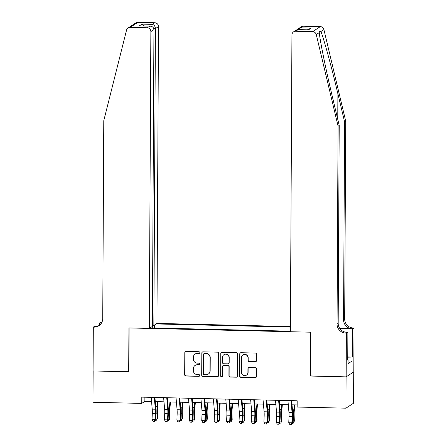 <?xml version="1.0" encoding="UTF-8"?>
<svg xmlns="http://www.w3.org/2000/svg" width="447" height="447" viewBox="0 0 447 447"><rect width="100%" height="100%" fill="white"/><g stroke="black" fill="none" stroke-linecap="round" stroke-linejoin="round"><path stroke-width="0.67" d="M199.837 352.622A0.866 0.849 -123.3 0 0 198.988 351.739L186.025 351.437A1.235 1.212 -123.3 0 0 184.801 352.638L184.684 374.765A1.235 1.212 -123.3 0 0 185.896 376.022L198.859 376.324A0.866 0.849 -123.3 0 0 199.72 375.486A0.866 0.849 -123.3 0 0 198.87 374.603L197.194 374.564A3.956 3.883 -123.3 0 1 193.311 370.541L193.316 368.697A3.956 3.883 -123.3 0 1 197.244 364.853L198.921 364.892A0.866 0.849 -123.3 0 0 199.781 364.054A0.866 0.849 -123.3 0 0 198.932 363.171L197.25 363.132A3.956 3.883 -123.3 0 1 193.367 359.109L193.378 357.265A3.956 3.883 -123.3 0 1 197.3 353.421L198.982 353.46A0.866 0.849 -123.3 0 0 199.837 352.622M255.343 361.724A1.235 1.212 -123.3 0 0 256.572 360.528L256.6 354.32A1.235 1.212 -123.3 0 0 255.388 353.057L240.989 352.722A1.235 1.212 -123.3 0 0 239.765 353.923L239.648 376.05A1.235 1.212 -123.3 0 0 240.86 377.307L255.259 377.648A1.235 1.212 -123.3 0 0 256.489 376.447L256.528 368.948A1.235 1.212 -123.3 0 0 255.31 367.691L249.152 367.546A1.235 1.212 -123.3 0 0 247.923 368.747L247.906 372.463A3.308 3.246 -123.3 0 1 243.095 375.257A3.308 3.246 -123.3 0 1 241.374 372.312L241.453 357.745A3.308 3.246 -123.3 0 1 246.263 354.952A3.308 3.246 -123.3 0 1 247.979 357.896L247.968 360.327A1.235 1.212 -123.3 0 0 249.18 361.584L255.55 361.589A1.235 1.212 -123.3 0 0 256.125 361.455M310.542 375.91L346.095 376.871L345.928 408.184L353.566 403.172L353.733 371.904M310.358 376.033L310.587 332.199L129.105 327.953L128.876 371.787L93.144 370.949L92.976 402.261L141.766 403.401L144.862 401.367L151.561 401.529M345.928 408.184L297.143 407.038L297.177 400.78L141.8 397.137L141.766 403.401M218.656 353.432A1.235 1.212 -123.3 0 0 217.443 352.169L203.044 351.834A1.235 1.212 -123.3 0 0 201.82 353.035L201.703 375.162A1.235 1.212 -123.3 0 0 202.916 376.419L217.315 376.76A1.235 1.212 -123.3 0 0 218.544 375.558L218.656 353.432M222.019 352.281L236.418 352.616A1.235 1.212 -123.3 0 1 237.631 353.873L237.513 376A1.235 1.212 -123.3 0 1 236.29 377.201L230.127 377.056A1.235 1.212 -123.3 0 1 228.914 375.798L228.959 366.825A1.235 1.212 -123.3 0 0 227.746 365.568L223.656 365.473A1.235 1.212 -123.3 0 0 222.433 366.674L222.382 376.016A0.866 0.849 -123.3 0 1 221.125 376.748A0.866 0.849 -123.3 0 1 220.673 375.977L220.79 353.476A1.235 1.212 -123.3 0 1 222.019 352.281M290.416 326.539L156.942 323.41L158.495 26.591L155.411 28.619L153.79 28.58M290.41 327.087L156.137 323.941M150.114 327.897L290.394 331.182M155.282 401.613L163.988 401.819M167.714 401.903L176.42 402.11M180.147 402.194L188.852 402.401M192.573 402.484L201.279 402.691M205.005 402.781L213.711 402.982M217.432 403.071L226.143 403.272M229.864 403.362L238.569 403.563M242.296 403.652L251.002 403.853M254.723 403.943L263.428 404.144M267.155 404.233L275.86 404.434M279.587 404.524L288.293 404.731M292.014 404.814L297.154 404.937M144.884 397.21L144.862 401.367M154.561 328.003L154.578 324.963M153.053 325.416L152.662 327.958M199.558 353.247A0.866 0.849 -123.3 0 1 199.189 353.326L197.507 353.286A3.956 3.883 -123.3 0 0 195.317 353.912L195.11 354.046M195.048 365.478L195.255 365.344A3.956 3.883 -123.3 0 1 197.451 364.718L199.127 364.758A0.866 0.849 -123.3 0 0 199.496 364.679M185.449 351.571A1.235 1.212 -123.3 0 0 185.008 352.499L184.89 374.631A1.235 1.212 -123.3 0 0 186.103 375.888L199.066 376.19A0.866 0.849 -123.3 0 0 199.44 376.111M202.469 351.968A1.235 1.212 -123.3 0 0 202.027 352.901L201.91 375.027A1.235 1.212 -123.3 0 0 203.122 376.285L217.521 376.62A1.235 1.212 -123.3 0 0 218.097 376.491M204.38 353.588A0.866 0.849 -123.3 0 0 203.519 354.426L203.419 373.848A0.866 0.849 -123.3 0 0 204.268 374.731L206.039 374.77A3.956 3.883 -123.3 0 0 209.961 370.932L210.034 357.656A3.956 3.883 -123.3 0 0 206.151 353.627L204.586 353.448A0.866 0.849 -123.3 0 0 204.106 353.588L203.899 353.722M208.229 374.145L208.436 374.01A3.956 3.883 -123.3 0 0 210.168 370.792L209.961 370.932M204.586 353.448L206.358 353.493A3.956 3.883 -123.3 0 1 210.241 357.516L210.168 370.792M222.975 365.668L223.182 365.534A1.235 1.212 -123.3 0 1 223.863 365.339L227.953 365.434A1.235 1.212 -123.3 0 1 229.166 366.691L229.121 375.664A1.235 1.212 -123.3 0 0 230.334 376.922L236.491 377.067A1.235 1.212 -123.3 0 0 237.072 376.933M221.438 352.409A1.235 1.212 -123.3 0 0 220.997 353.342L220.879 375.838A0.866 0.849 -123.3 0 0 222.103 376.642M229.009 357.516A3.308 3.246 -123.3 0 0 223.93 354.672A3.308 3.246 -123.3 0 0 222.483 357.36L222.455 362.495A1.235 1.212 -123.3 0 0 223.668 363.752L227.752 363.847A1.235 1.212 -123.3 0 0 228.981 362.646L229.216 357.376A3.308 3.246 -123.3 0 0 224.137 354.538L223.93 354.672M228.439 363.651L228.646 363.517A1.235 1.212 -123.3 0 0 229.188 362.511L228.981 362.646M229.216 357.376L229.188 362.511M242.9 355.052L243.107 354.918A3.308 3.246 -123.3 0 1 248.186 357.762L248.174 360.187A1.235 1.212 -123.3 0 0 249.387 361.444L255.55 361.589M246.453 375.15L246.66 375.016A3.308 3.246 -123.3 0 0 248.113 372.329L247.906 372.463M248.571 367.68A1.235 1.212 -123.3 0 0 248.13 368.607L248.113 372.329M240.413 352.856A1.235 1.212 -123.3 0 0 239.972 353.789L239.855 375.916A1.235 1.212 -123.3 0 0 241.067 377.173L255.466 377.508A1.235 1.212 -123.3 0 0 256.047 377.38M158.048 401.68L157.523 407.793A6.303 1.023 91.3 0 0 157.405 412.151L157.601 417.973L157.093 419.001L156.897 413.179A9.448 1.531 -88.7 0 1 157.07 406.641L157.5 401.663M155.679 418.968L157.093 419.001L156.361 420.219L155.45 420.197M154.31 397.433L155.321 409.234A6.303 1.023 -88.7 0 1 155.394 413.469L155.137 419.588L155.64 419.951L155.891 413.838A9.448 1.531 91.3 0 0 155.791 407.48L154.925 397.45M151.203 397.361L152.215 409.161A6.303 1.023 -88.7 0 1 152.287 413.397L152.03 419.515L155.137 419.588L154.288 421.303L153.042 421.275L154.288 421.303M154.489 421.448L155.64 419.951M152.03 419.515L153.042 421.275M152.399 325.405L153.857 325.438L155.411 28.619C155.226 26.323 154.198 24.903 152.321 24.367L154.791 22.747L137.821 22.35L130.183 27.362A3.783 3.705 -123.3 0 0 126.546 30.133L103.777 120.684L102.737 318.566A8.823 8.649 56.7 0 1 93.993 327.131L93.311 327.115L93.077 370.949L128.876 371.658M153.857 325.438L156.942 323.41M128.691 371.781L128.92 327.947L149.304 328.428L150.862 31.603A3.783 3.705 -123.3 0 0 147.152 27.759L130.183 27.362M93.993 327.131L95.122 326.388A8.823 8.649 56.7 0 0 99.43 325.343L99.452 323.08L100.944 322.103L101.631 322.119A8.823 8.649 56.7 0 0 101.966 322.119M93.311 327.115L94.803 326.131L97.183 326.187M149.304 328.428L152.393 326.399L153.947 29.58L150.862 31.603M101.575 322.885L100.497 322.857L101.631 322.119M101.424 323.131L99.452 323.08M128.088 27.96L135.726 22.948A3.783 3.705 56.7 0 1 137.821 22.35M154.791 22.747A3.783 3.705 56.7 0 1 158.495 26.591M101.614 322.812A8.823 8.649 56.7 0 1 100.497 322.857M147.152 27.759L150.103 26.127L140.263 25.92M139.782 25.887L149.616 26.144C152.237 26.189 153.684 27.334 153.947 29.58M139.302 25.898L142.006 24.127L144.47 25.999M345.721 121.159L344.592 121.902L337.898 93.814C331.562 66.938 323.522 37.531 320.879 31.547L319.136 31.167L319.281 32.597C319.823 39.962 326.075 70.537 332.523 97.345L339.212 125.434L338.178 323.31A8.823 8.649 -123.3 0 0 346.833 332.283L345.704 333.026L346.386 333.037L346.157 376.871L310.542 376.039L310.771 332.205L290.388 331.73L291.941 34.911A3.783 3.705 -123.3 0 1 295.69 31.24L312.66 31.636L320.298 26.624A3.783 3.705 56.7 0 1 323.902 29.563L345.721 121.159L344.682 319.041A8.823 8.649 -123.3 0 0 353.337 328.009L354.024 328.025L353.795 371.859L346.157 376.871M339.212 125.434L338.083 126.171L337.049 324.053A8.823 8.649 -123.3 0 0 345.704 333.026M339.781 328.461L352.208 328.752A8.823 8.649 -123.3 0 1 343.553 319.784L344.592 121.902M303.329 26.228L300.859 27.843L298.423 28.669L301.233 26.82A3.783 3.705 56.7 0 1 303.329 26.228L320.298 26.624M319.281 32.597L316.264 34.575L338.083 126.171M347.749 356.952L352.381 357.064L347.749 357.181M347.738 359.885L348.068 359.896L348.045 363.651L352.029 361.036L352.052 357.282M348.068 359.896L347.732 360.109L347.883 332.06L346.386 333.037M354.024 328.025L352.527 329.009L339.966 328.713M352.381 357.064L352.527 329.009M344.777 331.987L347.883 332.06M316.264 34.575A3.783 3.705 -123.3 0 0 312.66 31.636M352.029 361.036L348.062 360.941M298.423 28.669L297.361 29.619M300.859 27.843L311.179 28.088L307.363 29.809M311.179 28.088L308.475 29.86L307.787 29.843M308.475 29.86L297.814 29.586L296.411 29.988L293.595 31.838M170.48 401.97L169.949 408.083A6.303 1.023 91.3 0 0 169.838 412.441L170.028 418.263L169.519 419.292L169.329 413.469A9.448 1.531 -88.7 0 1 169.502 406.932L169.933 401.959M168.111 419.258L169.519 419.292L168.793 420.51L167.882 420.487M182.912 402.261L182.382 408.374A6.303 1.023 91.3 0 0 182.264 412.732L182.46 418.554L181.951 419.582L181.761 413.76A9.448 1.531 -88.7 0 1 181.929 407.223L182.359 402.25M180.538 419.549L181.951 419.582L181.225 420.8L180.309 420.778M195.339 402.551L194.808 408.664A6.303 1.023 91.3 0 0 194.696 413.022L194.886 418.845L194.384 419.873L194.188 414.051A9.448 1.531 -88.7 0 1 194.361 407.513L194.791 402.54M192.97 419.839L194.384 419.873L193.652 421.091L192.741 421.068M207.771 402.842L207.24 408.955A6.303 1.023 91.3 0 0 207.129 413.313L207.319 419.135L206.81 420.163L206.62 414.341A9.448 1.531 -88.7 0 1 206.793 407.804L207.224 402.831M205.397 420.13L206.81 420.163L206.084 421.381L205.173 421.359M166.737 397.724L167.754 409.525A6.303 1.023 -88.7 0 1 167.821 413.766L167.569 419.878L168.066 420.247L168.323 414.129A9.448 1.531 91.3 0 0 168.217 407.776L167.357 397.741M163.63 397.651L164.647 409.452A6.303 1.023 -88.7 0 1 164.714 413.687L164.462 419.806L167.569 419.878L166.72 421.594L165.474 421.566L166.72 421.594M166.915 421.739L168.066 420.247M164.462 419.806L165.474 421.566M179.169 398.014L180.186 409.815A6.303 1.023 -88.7 0 1 180.253 414.056L179.996 420.169L180.499 420.538L180.75 414.419A9.448 1.531 91.3 0 0 180.649 408.066L179.783 398.031M176.062 397.942L177.073 409.743A6.303 1.023 -88.7 0 1 177.146 413.983L176.889 420.096L179.996 420.169L179.146 421.884L177.906 421.856L179.146 421.884M179.348 422.029L180.499 420.538M176.889 420.096L177.906 421.856M191.601 398.305L192.612 410.106A6.303 1.023 -88.7 0 1 192.685 414.347L192.428 420.459L192.925 420.828L193.182 414.71A9.448 1.531 91.3 0 0 193.076 408.357L192.216 398.322M188.494 398.232L189.506 410.033A6.303 1.023 -88.7 0 1 189.578 414.274L189.321 420.387L192.428 420.459L191.579 422.175L190.333 422.147L191.579 422.175M191.78 422.32L192.925 420.828M189.321 420.387L190.333 422.147M204.028 398.595L205.044 410.402A6.303 1.023 -88.7 0 1 205.112 414.637L204.86 420.75L205.357 421.119L205.614 415A9.448 1.531 91.3 0 0 205.508 408.647L204.648 398.612M200.921 398.523L201.938 410.324A6.303 1.023 -88.7 0 1 202.005 414.565L201.748 420.677L204.86 420.75L204.005 422.465L202.765 422.437L204.005 422.465M204.206 422.611L205.357 421.119M201.748 420.677L202.765 422.437M220.198 403.133L219.673 409.251A6.303 1.023 91.3 0 0 219.555 413.604L219.751 419.426L219.242 420.454L219.047 414.632A9.448 1.531 -88.7 0 1 219.22 408.094L219.65 403.121M217.829 420.42L219.242 420.454L218.516 421.672L217.6 421.65M216.46 398.886L217.477 410.692A6.303 1.023 -88.7 0 1 217.544 414.928L217.287 421.04L217.79 421.409L218.041 415.291A9.448 1.531 91.3 0 0 217.94 408.938L217.074 398.903M213.353 398.813L214.364 410.62A6.303 1.023 -88.7 0 1 214.437 414.855L214.18 420.968L217.287 421.04L216.437 422.756L215.197 422.728L216.437 422.756M216.639 422.901L217.79 421.409M214.18 420.968L215.197 422.728M232.63 403.423L232.099 409.541A6.303 1.023 91.3 0 0 231.987 413.9L232.177 419.716L231.675 420.744L231.479 414.922A9.448 1.531 -88.7 0 1 231.652 408.385L232.082 403.412M230.261 420.711L231.675 420.744L230.943 421.962L230.032 421.94M228.892 399.177L229.903 410.983A6.303 1.023 -88.7 0 1 229.976 415.218L229.719 421.337L230.216 421.7L230.473 415.581A9.448 1.531 91.3 0 0 230.367 409.228L229.507 399.193M225.78 399.104L226.797 410.91A6.303 1.023 -88.7 0 1 226.864 415.146L226.612 421.264L229.719 421.337L228.87 423.046L227.624 423.018L228.87 423.046M229.065 423.197L230.216 421.7M226.612 421.264L227.624 423.018M245.062 403.714L244.531 409.832A6.303 1.023 91.3 0 0 244.414 414.19L244.61 420.012L244.101 421.035L243.911 415.213A9.448 1.531 -88.7 0 1 244.079 408.675L244.515 403.702M242.687 421.001L244.101 421.035L243.375 422.253L242.464 422.231M241.319 399.473L242.335 411.274A6.303 1.023 -88.7 0 1 242.403 415.509L242.151 421.627L242.648 421.99L242.905 415.872A9.448 1.531 91.3 0 0 242.799 409.519L241.939 399.484M238.212 399.4L239.229 411.201A6.303 1.023 -88.7 0 1 239.296 415.436L239.039 421.555L242.151 421.627L241.296 423.337L240.056 423.309L241.296 423.337M241.497 423.488L242.648 421.99M239.039 421.555L240.056 423.309M257.489 404.004L256.964 410.123A6.303 1.023 91.3 0 0 256.846 414.481L257.042 420.303L256.533 421.325L256.338 415.503A9.448 1.531 -88.7 0 1 256.511 408.971L256.941 403.993M255.12 421.292L256.533 421.325L255.801 422.544L254.891 422.527M253.751 399.763L254.762 411.564A6.303 1.023 -88.7 0 1 254.835 415.799L254.578 421.918L255.081 422.281L255.332 416.168A9.448 1.531 91.3 0 0 255.231 409.81L254.365 399.774M250.644 399.691L251.655 411.491A6.303 1.023 -88.7 0 1 251.728 415.727L251.471 421.845L254.578 421.918L253.728 423.633L252.482 423.6L253.728 423.633M253.93 423.778L255.081 422.281M251.471 421.845L252.482 423.6M269.921 404.3L269.39 410.413A6.303 1.023 91.3 0 0 269.278 414.771L269.468 420.593L268.965 421.616L268.77 415.794A9.448 1.531 -88.7 0 1 268.943 409.262L269.373 404.284M267.552 421.582L268.965 421.616L268.234 422.834L267.323 422.817M266.177 400.054L267.194 411.855A6.303 1.023 -88.7 0 1 267.261 416.09L267.01 422.208L267.507 422.571L267.764 416.459A9.448 1.531 91.3 0 0 267.658 410.1L266.798 400.065M263.071 399.981L264.088 411.782A6.303 1.023 -88.7 0 1 264.155 416.017L263.903 422.136L267.01 422.208L266.161 423.924L264.915 423.89L266.161 423.924M266.356 424.069L267.507 422.571M263.903 422.136L264.915 423.89M282.353 404.591L281.822 410.704A6.303 1.023 91.3 0 0 281.705 415.062L281.901 420.884L281.392 421.907L281.202 416.09A9.448 1.531 -88.7 0 1 281.37 409.553L281.806 404.574M279.978 421.879L281.392 421.907L280.666 423.13L279.749 423.108M278.61 400.344L279.626 412.145A6.303 1.023 -88.7 0 1 279.693 416.38L279.436 422.499L279.939 422.862L280.196 416.749A9.448 1.531 91.3 0 0 280.09 410.391L279.224 400.356M275.503 400.272L276.52 412.073A6.303 1.023 -88.7 0 1 276.587 416.308L276.33 422.426L279.436 422.499L278.587 424.214L277.347 424.186L278.587 424.214M278.788 424.359L279.939 422.862M276.33 422.426L277.347 424.186M294.78 404.881L294.249 410.994A6.303 1.023 91.3 0 0 294.137 415.352L294.327 421.175L293.824 422.203L293.629 416.38A9.448 1.531 -88.7 0 1 293.802 409.843L294.232 404.865M292.411 422.169L293.824 422.203L293.092 423.421L292.182 423.398M291.042 400.635L292.053 412.436A6.303 1.023 -88.7 0 1 292.126 416.671L291.869 422.789L292.366 423.153L292.623 417.04A9.448 1.531 91.3 0 0 292.517 410.681L291.656 400.646M287.935 400.562L288.946 412.363A6.303 1.023 -88.7 0 1 289.019 416.598L288.762 422.717L291.869 422.789L291.019 424.505L289.773 424.477L291.019 424.505M291.221 424.65L292.366 423.153M288.762 422.717L289.773 424.477M155.919 413.151L156.897 413.179M155.712 406.608L157.07 406.641M155.321 409.234L152.215 409.161M155.394 413.469L152.287 413.397M142.006 24.127L152.321 24.367M337.898 93.814L337.764 119.355M338.178 323.31L337.049 324.053M343.553 319.784L344.682 319.041M298.16 29.619L295.69 31.24M323.902 29.563L320.879 31.547M352.208 328.752L353.337 328.009M168.346 413.447L169.329 413.469M168.145 406.899L169.502 406.932M180.778 413.738L181.761 413.76M180.571 407.189L181.929 407.223M193.205 414.028L194.188 414.051M193.003 407.48L194.361 407.513M205.637 414.319L206.62 414.341M205.436 407.77L206.793 407.804M167.754 409.525L164.647 409.452M167.821 413.766L164.714 413.687M180.186 409.815L177.073 409.743M180.253 414.056L177.146 413.983M192.612 410.106L189.506 410.033M192.685 414.347L189.578 414.274M205.044 410.402L201.938 410.324M205.112 414.637L202.005 414.565M218.069 414.609L219.047 414.632M217.862 408.066L219.22 408.094M217.477 410.692L214.364 410.62M217.544 414.928L214.437 414.855M230.496 414.9L231.479 414.922M230.294 408.357L231.652 408.385M229.903 410.983L226.797 410.91M229.976 415.218L226.864 415.146M242.928 415.19L243.911 415.213M242.727 408.647L244.079 408.675M242.335 411.274L239.229 411.201M242.403 415.509L239.296 415.436M255.36 415.481L256.338 415.503M255.153 408.938L256.511 408.971M254.762 411.564L251.655 411.491M254.835 415.799L251.728 415.727M267.787 415.771L268.77 415.794M267.585 409.228L268.943 409.262M267.194 411.855L264.088 411.782M267.261 416.09L264.155 416.017M280.219 416.062L281.202 416.09M280.012 409.519L281.37 409.553M279.626 412.145L276.52 412.073M279.693 416.38L276.587 416.308M292.651 416.353L293.629 416.38M292.444 409.81L293.802 409.843M292.053 412.436L288.946 412.363M292.126 416.671L289.019 416.598M297.814 29.586L308.128 29.832"/></g></svg>
